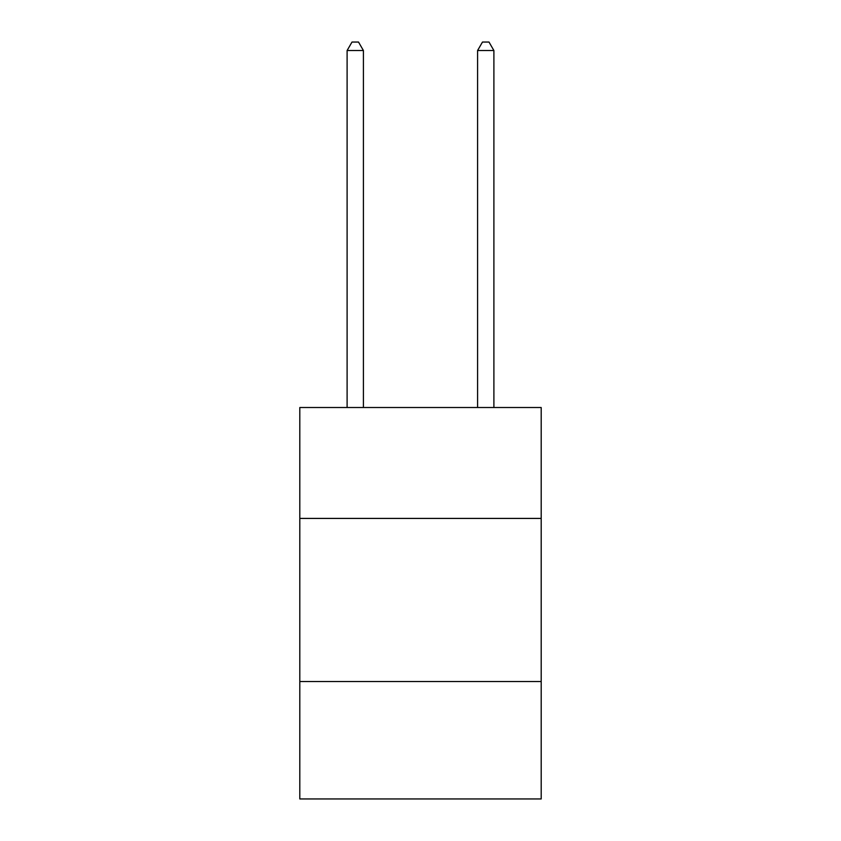 <?xml version="1.0" encoding="UTF-8"?>
<svg xmlns="http://www.w3.org/2000/svg" width="841" height="841" viewBox="0 0 841 841"><rect width="100%" height="100%" fill="white"/><g stroke="black" fill="none" stroke-linecap="round" stroke-linejoin="round"><path stroke-width="1.26" d="M299.806 518.424L541.194 518.424L541.194 407.517L299.806 407.517L299.806 798.95L541.194 798.95L541.194 681.525L299.806 681.525M541.194 681.525L541.194 518.424M363.417 407.517L363.417 50.534L347.102 50.534L347.102 407.517M347.102 50.534L352.001 42.05L358.518 42.05L363.417 50.534M493.898 407.517L493.898 50.534L477.583 50.534L477.583 407.517M477.583 50.534L482.482 42.05L488.999 42.05L493.898 50.534"/></g></svg>
